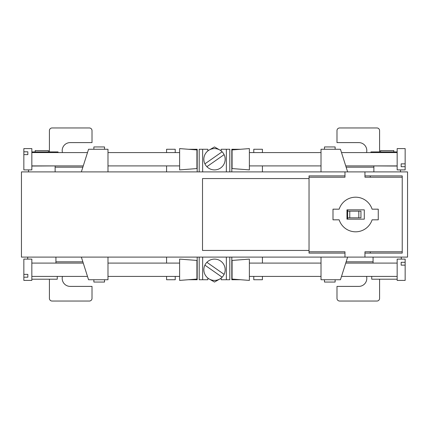 <?xml version="1.0" encoding="UTF-8"?>
<svg xmlns="http://www.w3.org/2000/svg" width="429" height="429" viewBox="0 0 429 429"><rect width="100%" height="100%" fill="white"/><g stroke="black" fill="none" stroke-linecap="round" stroke-linejoin="round"><path stroke-width="0.64" d="M355.625 231.81A17.31 17.31 0 0 0 372.093 219.825L378.26 219.825L378.26 209.175L372.093 209.175A17.31 17.31 0 0 0 339.157 209.175L332.995 209.175L332.995 219.825L339.157 219.825A17.31 17.31 0 0 0 355.625 231.81M344.975 251.78L309.03 251.78L309.03 177.22L344.975 177.22L344.975 171.895L21.45 171.895L21.45 257.105L364.945 257.105L364.945 251.78L402.225 251.78L402.225 177.22L364.945 177.22L364.945 171.895L344.975 171.895L344.975 175.89L309.03 175.89L309.03 178.555L202.52 178.555L202.52 250.445L309.03 250.445L309.03 253.11L344.975 253.11L344.975 257.105L344.975 251.78M364.28 219.16L364.28 209.84L346.97 209.84L346.97 219.16L364.28 219.16M407.55 171.895L364.945 171.895L364.945 175.89L402.225 175.89L402.225 253.11L364.945 253.11L364.945 257.105L407.55 257.105L407.55 171.895M321.01 257.105L321.01 279.74L340.449 279.74L347.64 257.105M321.01 171.895L321.01 149.26L340.449 149.26L347.64 171.895M107.99 257.105L107.99 279.74L88.551 279.74L81.36 257.105M107.99 171.895L107.99 149.26L88.551 149.26L81.36 171.895M347.64 209.84L347.64 211.17L360.95 211.17L360.95 217.83L358.821 217.83L358.821 211.17M349.769 211.17L349.769 217.83L347.64 217.83L347.64 219.16M370.27 253.11L370.27 251.78M370.27 177.22L370.27 175.89M347.64 217.83L347.64 211.17M349.769 217.83L358.821 217.83M229.81 257.105L229.81 279.74L226.351 279.74L226.351 257.105M221.155 278.067L221.155 279.74L226.351 279.74M207.845 278.067L207.845 279.74L202.649 279.74L202.649 257.105M202.649 279.74L199.19 279.74L199.19 257.105M207.845 278.207L214.5 282.051L221.155 278.207M104.526 279.74L104.526 282.051L93.876 282.051L93.876 279.74M335.124 279.74L335.124 282.051L324.474 282.051L324.474 279.74M335.124 149.26L335.124 146.949L324.474 146.949L324.474 149.26M221.155 150.933L221.155 149.26L226.351 149.26L226.351 171.895M229.81 171.895L229.81 149.26L226.351 149.26M207.845 150.933L207.845 149.26L202.649 149.26L202.649 171.895M202.649 149.26L199.19 149.26L199.19 171.895M207.845 150.793L214.5 146.949L221.155 150.793M104.526 149.26L104.526 146.949L93.876 146.949L93.876 149.26M393.838 151.925L393.838 150.595L380.523 150.595L380.523 151.925M397.163 151.925L370.935 151.925L370.935 152.59M370.935 165.905L397.163 166.039M373.868 166.039L373.868 171.895M400.493 169.9L400.493 171.895M373.069 257.105L373.069 263.095M401.292 257.105L401.292 259.1M371.734 276.41L371.734 279.204L397.163 279.204M35.162 151.925L35.162 150.595L48.477 150.595L48.477 151.925M31.837 151.925L58.065 151.925L58.065 152.59M58.065 165.905L31.837 166.039M55.132 166.039L55.132 171.895M28.507 169.9L28.507 171.895M55.931 257.105L55.931 263.095M27.708 257.105L27.708 259.1M57.266 276.41L57.266 279.204L31.837 279.204M262.43 171.895L262.43 165.905M262.43 152.59L262.43 149.26L253.775 149.26L253.775 152.59M240.46 149.281L231.81 149.26L231.81 171.895M197.19 171.895L197.19 149.26L188.54 149.281M175.225 152.59L175.225 149.26L166.57 149.26L166.57 152.59M166.57 171.895L166.57 165.905M166.57 257.105L166.57 263.095M166.57 276.41L166.57 279.74L175.225 279.74L175.225 276.41M197.19 257.105L197.19 279.74L188.54 279.719M231.81 257.105L231.81 279.74L240.46 279.719M262.43 276.41L262.43 279.74L253.775 279.74L253.775 276.41M262.43 257.105L262.43 263.095M379.59 279.204L379.59 298.375A2.665 2.665 0 0 1 376.93 301.04L339.65 301.04A2.665 2.665 0 0 1 336.985 298.375L336.985 286.395L358.821 286.395A7.99 7.99 0 0 0 366.554 276.41M49.41 151.925L49.41 130.625A2.665 2.665 0 0 1 52.07 127.96L89.35 127.96A2.665 2.665 0 0 1 92.015 130.625L92.015 142.605L70.179 142.605A7.99 7.99 0 0 0 62.446 152.59M49.41 279.204L49.41 298.375A2.665 2.665 0 0 0 52.07 301.04L89.35 301.04A2.665 2.665 0 0 0 92.015 298.375L92.015 286.395L70.179 286.395A7.99 7.99 0 0 1 62.446 276.41M379.59 151.925L379.59 130.625A2.665 2.665 0 0 0 376.93 127.96L339.65 127.96A2.665 2.665 0 0 0 336.985 130.625L336.985 142.605L358.821 142.605A7.99 7.99 0 0 1 366.554 152.59M232.073 149.93L249.383 148.595L249.383 169.9L232.073 168.565L232.073 149.93M405.153 163.857L405.153 148.595L397.163 148.595L397.163 169.9L405.153 169.9L405.153 163.857L401.158 163.857L401.158 166.693L401.158 163.857M405.153 166.693L401.158 166.693M196.927 168.565L196.927 149.93L179.617 148.595L179.617 169.9L196.927 168.565M27.842 151.802L23.847 151.802L23.847 148.595L31.837 148.595L31.837 169.9L23.847 169.9L23.847 154.638L27.842 154.638L27.842 151.802L27.842 154.638M23.847 151.802L23.847 154.638M206.885 262.307A10.65 10.65 0 0 1 224.104 274.362A10.65 10.65 0 0 1 208.392 278.475A10.65 10.65 0 0 1 206.885 262.307L224.104 274.362M222.115 277.198L204.896 265.143M196.927 279.07L179.617 280.405L179.617 259.1L196.927 260.435L196.927 279.07M27.842 277.198L23.847 277.198L23.847 280.405L31.837 280.405L31.837 259.1L23.847 259.1L23.847 274.362L27.842 274.362L27.842 277.198L27.842 274.362M23.847 277.198L23.847 274.362M232.073 279.07L232.073 260.435L249.383 259.1L249.383 280.405L232.073 279.07M401.158 262.307L405.153 262.307L405.153 259.1L397.163 259.1L397.163 280.405L405.153 280.405L405.153 265.143L401.158 265.143L401.158 262.307L401.158 265.143M405.153 262.307L405.153 265.143M206.885 166.693A10.65 10.65 0 0 0 224.104 154.638A10.65 10.65 0 0 0 208.392 150.525A10.65 10.65 0 0 0 206.885 166.693L224.104 154.638M222.115 151.802L204.896 163.857M346.144 261.813L373.069 261.813M82.856 167.187L55.132 167.187M82.856 261.813L55.931 261.813M346.144 167.187L373.868 167.187M249.383 152.59L321.01 152.59M341.505 152.59L397.163 152.59M249.383 165.905L321.01 165.905M345.736 165.905L397.163 165.905M179.617 152.59L107.99 152.59M87.495 152.59L31.837 152.59M179.617 165.905L107.99 165.905M83.264 165.905L31.837 165.905M179.617 263.095L107.99 263.095M83.264 263.095L31.837 263.095M179.617 276.41L107.99 276.41M87.495 276.41L31.837 276.41M249.383 263.095L321.01 263.095M345.736 263.095L397.163 263.095M249.383 276.41L321.01 276.41M341.505 276.41L397.163 276.41"/></g></svg>
